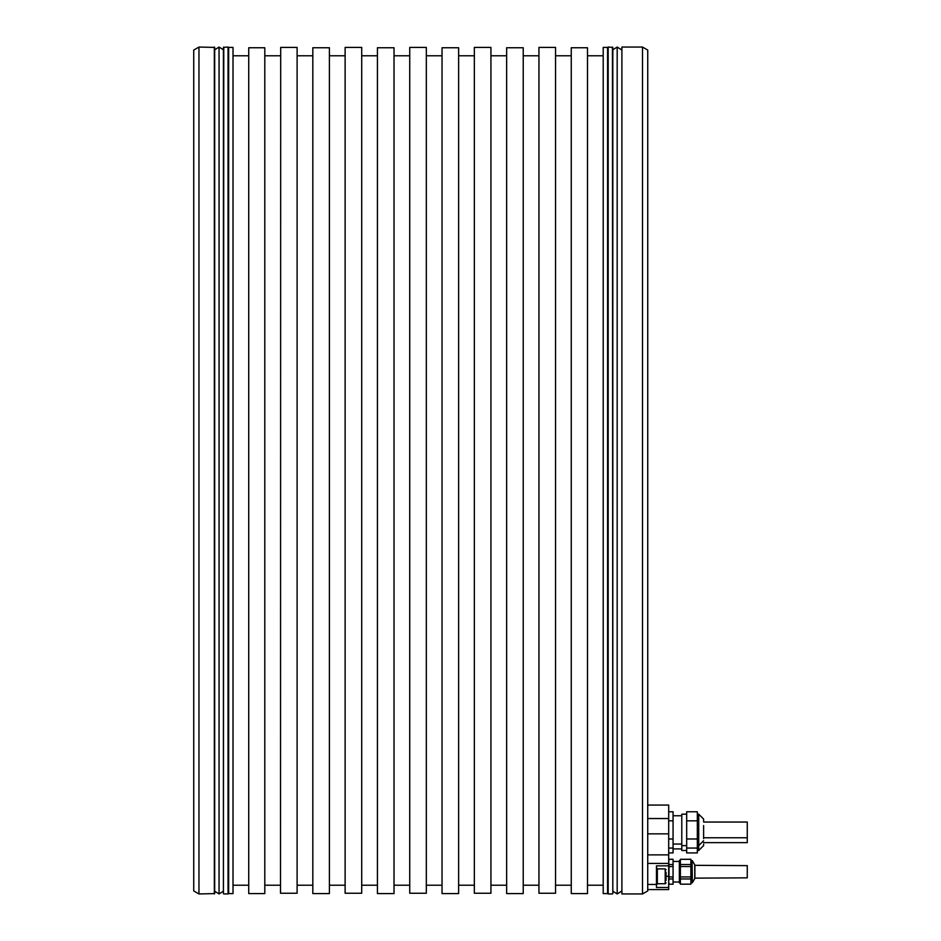 <?xml version="1.0" encoding="UTF-8"?>
<svg xmlns="http://www.w3.org/2000/svg" width="941" height="941" viewBox="0 0 941 941"><rect width="100%" height="100%" fill="white"/><g stroke="black" fill="none" stroke-linecap="round" stroke-linejoin="round"><path stroke-width="1.41" d="M198.963 893.95L193.728 890.927L193.728 50.073L198.963 47.05L198.963 893.95L214.689 893.597L214.689 47.403L198.963 47.05M223.77 893.95L228.051 893.95L228.051 47.05L223.417 47.403L223.417 893.597L223.77 47.05M612.462 893.95L608.18 893.95L608.18 47.05L612.814 47.403L612.814 893.597L612.462 47.05M642.503 47.05L621.895 47.05L621.895 893.95L642.503 893.95L647.737 890.927L647.737 50.073L642.503 47.05L642.503 893.95M228.651 47.403L233.015 47.403L233.015 893.597L228.651 893.597L228.651 47.403L228.051 47.05M228.651 893.597L228.051 893.95M329.409 47.756L329.409 893.597L312.824 893.597L312.824 47.756L329.409 47.756M394.02 47.756L394.02 893.597L377.423 893.597L377.423 47.756L394.02 47.756M458.632 47.756L458.632 893.597L442.035 893.597L442.035 47.756L458.632 47.756M523.231 47.756L523.231 893.597L506.646 893.597L506.646 47.756L523.231 47.756M264.797 47.756L264.797 893.597L248.73 893.597L248.73 47.756L264.797 47.756M587.49 47.756L587.49 893.597L571.258 893.597L571.258 47.756L587.49 47.756M607.58 893.597L603.205 893.597L603.205 47.403L607.58 47.403L607.58 893.597L608.18 893.95M555.543 47.403L538.946 47.403L538.946 893.244L555.543 893.244L555.543 47.403M490.931 47.403L474.346 47.403L474.346 893.244L490.931 893.244L490.931 47.403M426.32 47.403L409.735 47.403L409.735 893.244L426.32 893.244L426.32 47.403M361.709 47.403L361.709 893.244L345.124 893.244L345.124 47.403L361.709 47.403M280.689 47.756L280.512 893.244L297.109 893.244L297.109 47.403L280.689 47.403M345.124 55.778L329.409 55.778M345.124 885.222L329.409 885.222M603.205 885.222L587.49 885.222M603.205 55.778L587.49 55.778M571.258 55.778L555.543 55.778M571.258 885.222L555.543 885.222M538.946 55.778L523.231 55.778M538.946 885.222L523.231 885.222M506.646 55.778L490.931 55.778M506.646 885.222L490.931 885.222M474.346 55.778L458.632 55.778M474.346 885.222L458.632 885.222M442.035 55.778L426.32 55.778M442.035 885.222L426.32 885.222M409.735 55.778L394.02 55.778M409.735 885.222L394.02 885.222M377.423 55.778L361.709 55.778M377.423 885.222L361.709 885.222M608.18 47.05L607.58 47.403M248.73 885.222L233.015 885.222M248.73 55.778L233.015 55.778M280.512 55.778L264.797 55.778M280.512 885.222L264.797 885.222M312.824 885.222L297.109 885.222M312.824 55.778L297.109 55.778M621.895 47.05L621.895 893.95M647.737 805.061L668.686 805.061L668.686 865.838L656.465 865.838L656.465 887.481L668.686 887.481L668.686 865.838M647.737 884.434L656.465 884.434M668.686 887.481L668.686 889.586L647.737 889.586M703.621 844.148L703.621 845.594L698.728 850.488L703.621 845.594M697.328 848.382L697.328 811.765L686.683 811.765L686.683 852.922L697.328 852.922L697.328 848.382M668.686 852.922L673.062 852.922L673.062 811.765L668.686 811.765M686.683 814.188L681.79 814.188L681.79 850.488L686.683 850.488M703.621 842.63L747.272 842.63L747.272 822.046L703.621 822.046L747.272 822.046M703.621 825.539L703.621 838.643M697.328 820.834L686.683 820.834M673.062 820.834L668.686 820.834M697.328 838.984L686.683 838.984M673.062 838.984L668.686 838.984M697.328 848.053L686.683 848.053M673.062 848.053L668.686 848.053M703.621 821.175L703.621 819.082L698.728 814.188L698.728 845.63L703.621 840.736M656.465 884.175L657.347 884.175L657.347 868.461L656.465 868.461M666.075 872.283L666.075 880.341M668.686 881.576L668.992 884.222L673.062 884.222L668.992 884.175L668.686 881.576L668.992 878.965L673.062 878.965L673.062 884.175M668.686 860.392L668.992 859.251L673.062 859.251L673.062 866.543L668.992 866.543L668.992 878.965M673.062 866.543L673.062 878.965M668.992 876.941L673.062 876.941M668.71 861.368L668.992 866.543M668.686 861.909L668.992 859.309L673.062 859.309M668.992 864.508L673.062 864.508M679.343 861.133L679.343 882.352M680.39 882.917L679.343 882.917L679.343 860.568L680.39 860.568M680.39 859.309L690.87 859.251L690.87 878.965L680.39 878.965L680.39 859.309L690.87 859.309M680.39 878.965L680.39 884.175L690.87 884.175L680.39 884.175M690.87 884.175L690.87 878.965M680.39 876.941L690.87 876.941M690.87 866.543L680.39 866.543M680.39 864.508L690.87 864.508M694.881 868.543L694.881 878.141L747.272 877.847L747.272 865.626L694.881 865.332L694.881 868.543M694.881 871.742L694.881 877.847M621.542 891.198L617.178 893.95L612.814 891.198L612.814 49.802L617.178 47.05L621.542 49.802M214.689 49.802L219.053 47.05L223.417 49.802M214.689 891.198L219.053 893.95L223.417 891.198M214.336 893.95L214.336 47.05M647.737 863.415L668.686 863.415M647.737 854.887L668.686 854.887M697.328 845.63L698.728 845.63L698.728 850.488L697.328 850.488M668.686 876.318L666.075 876.318M657.347 868.896L665.205 868.896L665.205 883.74L657.347 883.74M668.686 833.844L647.737 833.844M668.686 818.529L647.737 818.529M692.058 882.917L692.058 860.568L692.364 882.74L690.87 882.917M692.364 882.74L694.764 878.576L694.764 864.897L692.364 860.744M617.178 893.95L617.178 47.05M219.053 893.95L219.053 47.05M673.062 848.911L681.79 848.911M673.062 815.765L681.79 815.765M673.062 844.053L681.79 844.053M681.79 845.63L686.683 845.63M697.328 814.188L698.728 814.188L703.621 819.082M747.272 837.761L703.621 837.761M665.205 868.896L666.075 869.766M665.205 883.74L666.075 882.858M668.686 883.093L668.992 884.222M673.062 882.035L679.343 882.035M673.062 861.438L679.343 861.438M692.058 860.568L690.87 860.568"/></g></svg>
